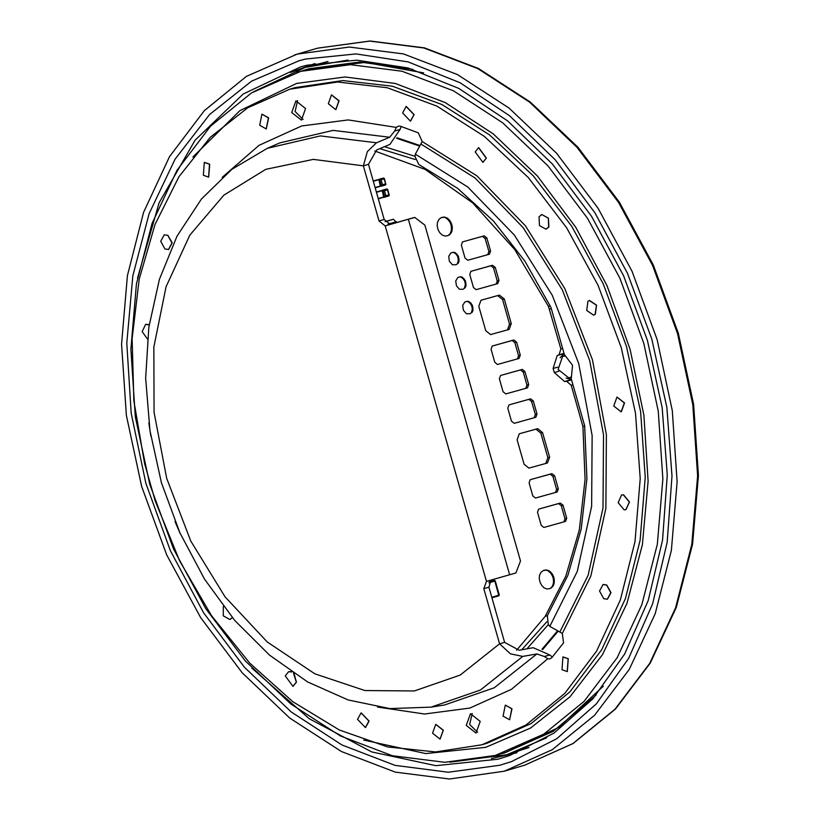 <?xml version="1.0" encoding="UTF-8"?>
<svg xmlns="http://www.w3.org/2000/svg" width="820" height="820" viewBox="0 0 820 820"><rect width="100%" height="100%" fill="white"/><g stroke="black" fill="none" stroke-linecap="round" stroke-linejoin="round"><path stroke-width="1.23" d="M546.663 737.846L506.893 754.728L450.006 762.221M253.544 91.727L305.481 67.322L348.08 60.075M528.992 747.522L506.893 754.728M305.481 67.322L327.969 61.469M565.226 356.044L562.582 356.269L558.092 369.41L568.957 378.051L571.222 376.892M545.279 569.982L543.127 570.597L546.663 569.982L549.431 571.048L551.87 573.375L553.602 576.614L554.371 580.273L554.053 583.789L552.701 586.638L549.666 588.616L551.696 587.663M544.429 570.238L546.663 569.982M545.812 570.228L548.067 570.341M547.207 570.587L549.431 571.048M548.58 571.294L549.871 572.319L550.722 572.073M549.871 572.319L551.019 573.631L551.87 573.375M551.019 573.631L551.993 575.158L552.844 574.912M551.993 575.158L552.752 576.87L553.602 576.614M552.752 576.87L553.274 578.674L554.125 578.428M553.274 578.674L553.52 580.529L554.371 580.273M553.52 580.529L553.5 582.333L554.351 582.087M553.5 582.333L553.203 584.045L554.053 583.789M553.203 584.045L552.649 585.582L553.5 585.326M552.649 585.582L551.85 586.884L552.701 586.638M551.85 586.884L550.845 587.909M543.127 570.597L540.944 572.329L539.591 575.168L539.273 578.684L540.042 582.343L541.774 585.582L544.213 587.919L546.991 588.986L549.666 588.616M516.559 650.27L545.156 616.312L565.841 576.142L579.33 529.894L585.111 479.372L582.958 426.513L571.212 385.287L566.579 381.269L564.621 381.556L554.279 372.608L553.111 368.518L557.21 355.562L559.025 354.804L560.87 348.992L548.498 306.434L514.714 249.608L472.761 203.001L425.16 169.453L374.791 150.982M562.991 505.212L560.296 503.06L538.648 509.087L537.479 512.315L541.179 525.323L543.885 527.475L565.523 521.448L566.702 518.219L562.991 505.212L561.29 505.714L558.584 503.562L560.296 503.06M443.21 217.095L441.057 217.71L444.583 217.095L447.361 218.161L449.801 220.488L451.533 223.727L452.302 227.386L451.984 230.902L450.631 233.751L447.597 235.729L449.626 234.776M460.44 276.719L457.837 277.457L460.44 276.719L462.326 277.211L465.37 280.655L466.037 285.534L465.288 287.594L463.074 289.234L465.288 287.594M467.42 301.237L464.817 301.975L467.42 301.237L469.306 301.719L472.351 305.173L473.017 310.042L472.269 312.112L470.065 313.742L472.269 312.112M453.46 252.211L450.846 252.939L453.46 252.211L455.346 252.693L458.39 256.137L459.056 261.016L458.298 263.087L456.094 264.716L458.298 263.087M497.791 283.648L498.96 280.419L495.259 267.412L492.553 265.26L470.905 271.287L469.737 274.515L473.437 287.523L476.143 289.675L497.791 283.648M489.407 254.231L490.575 251.002L486.875 237.995L484.169 235.842L462.531 241.869L461.363 245.098L465.063 258.105L467.769 260.258L489.407 254.231M385.092 221.564L393.395 219.258L396.716 222.579M557.149 492.031L558.317 488.802L554.617 475.795L551.911 473.642L530.263 479.669L529.095 482.898L532.805 495.895L535.501 498.058L557.149 492.031M509.158 329.435L511.27 323.613L504.249 298.992L499.38 295.108L481.002 300.233L478.798 306.321L485.747 330.716L490.616 334.601L509.158 329.435M527.465 387.839L528.644 384.611L524.933 371.603L522.227 369.451L500.589 375.478L499.421 378.707L503.121 391.714L505.827 393.866L527.465 387.839M535.849 417.257L537.018 414.028L533.318 401.021L530.612 398.868L508.964 404.895L507.795 408.124L511.506 421.131L514.202 423.284L535.849 417.257M519.091 358.422L520.259 355.193L516.559 342.186L513.853 340.034L492.205 346.06L491.036 349.289L494.737 362.286L497.443 364.449L519.091 358.422M547.452 462.972L549.564 457.16L542.543 432.529L537.674 428.655L519.296 433.77L517.092 439.868L524.041 464.263L528.91 468.138L547.452 462.972M558.584 503.562L538.648 509.087M563.822 521.951L565 518.712L566.702 518.219M565 518.712L561.29 505.714M442.359 217.341L444.583 217.095M443.733 217.341L445.988 217.454M445.137 217.7L447.361 218.161M446.51 218.407L447.792 219.432L448.642 219.186M447.792 219.432L448.95 220.734L449.801 220.488M448.95 220.734L449.924 222.271L450.774 222.025M449.924 222.271L450.682 223.983L451.533 223.727M450.682 223.983L451.195 225.787L452.045 225.541M451.195 225.787L451.451 227.632L452.302 227.386M451.451 227.632L451.43 229.446L452.281 229.2M451.43 229.446L451.133 231.158L451.984 230.902M451.133 231.158L450.58 232.685L451.43 232.439M450.58 232.685L449.78 233.997L450.631 233.751M449.78 233.997L448.776 235.022M441.057 217.71L438.874 219.442L437.521 222.281L437.203 225.797L437.972 229.457L439.704 232.695L442.144 235.032L444.911 236.088L447.597 235.729M459.589 276.976L462.326 277.211M461.476 277.457L463.208 278.841L464.058 278.585M463.208 278.841L464.52 280.901L465.37 280.655M464.52 280.901L465.217 283.341L466.067 283.095M465.217 283.341L465.186 285.78L466.037 285.534M465.186 285.78L464.438 287.851M457.837 277.457L455.725 280.911L456.391 285.79L459.436 289.234L463.074 289.234M466.57 301.483L469.306 301.719M468.456 301.975L470.188 303.349L471.039 303.103M470.188 303.349L471.5 305.419L472.351 305.173M471.5 305.419L472.197 307.859L473.048 307.603M472.197 307.859L472.166 310.298L473.017 310.042M472.166 310.298L471.418 312.358M464.817 301.975L462.716 305.43L463.372 310.298L466.426 313.752L470.065 313.742M452.609 252.457L455.346 252.693M454.495 252.939L456.227 254.323L457.078 254.067M456.227 254.323L457.539 256.383L458.39 256.137M457.539 256.383L458.226 258.823L459.077 258.577M458.226 258.823L458.206 261.262L459.056 261.016M458.206 261.262L457.447 263.333M450.846 252.939L448.745 256.393L449.411 261.272L452.455 264.716L456.094 264.716M496.09 284.151L497.258 280.911L498.96 280.419M497.258 280.911L493.558 267.914L495.259 267.412M493.558 267.914L490.852 265.762L492.553 265.26M490.852 265.762L470.905 271.287M487.705 254.733L488.874 251.494L490.575 251.002M488.874 251.494L485.173 238.497L486.875 237.995M485.173 238.497L482.467 236.344L484.169 235.842M482.467 236.344L462.531 241.869M555.447 492.523L556.616 489.294L558.317 488.802M556.616 489.294L552.916 476.297L554.617 475.795M552.916 476.297L550.21 474.144L551.911 473.642M550.21 474.144L530.263 479.669M507.457 329.927L509.558 324.115L511.27 323.613M509.558 324.115L502.547 299.484L504.249 298.992M502.547 299.484L497.678 295.61L499.38 295.108M497.678 295.61L481.002 300.233M525.764 388.342L526.932 385.103L528.644 384.611M526.932 385.103L523.232 372.106L524.933 371.603M523.232 372.106L520.526 369.953L522.227 369.451M520.526 369.953L500.589 375.478M534.148 417.759L535.316 414.52L537.018 414.028M535.316 414.52L531.616 401.523L533.318 401.021M531.616 401.523L528.91 399.371L530.612 398.868M528.91 399.371L508.964 404.895M517.389 358.914L518.558 355.685L520.259 355.193M518.558 355.685L514.857 342.688L516.559 342.186M514.857 342.688L512.151 340.536L513.853 340.034M512.151 340.536L492.205 346.06M545.751 463.474L547.862 457.662L549.564 457.16M547.862 457.662L540.841 433.032L542.543 432.529M540.841 433.032L535.972 429.147L537.674 428.655M535.972 429.147L519.296 433.77M564.621 381.556L571.448 379.558L566.087 378.112M560.142 357.756L564.047 353.553M415.176 159.48L379.762 148.625M521.725 649.768L546.837 621.734M582.958 426.513L584.65 426.01M396.47 221.718L387.993 224.198M385.164 221.677L393.395 219.258M387.44 189.44L386.773 188.959L382.222 190.281L383.606 196.779L385.267 196.974L384.211 197.272M381.7 197.835L378.327 198.891M379.824 191.019L376.339 191.911M379.742 191.039L381.997 190.476M385.718 189.256L383.278 189.984L384.518 190.701L383.032 190.722L384.672 196.482L385.953 195.724L385.277 196.974L388.762 195.949L389.08 195.191M384.057 178.493L383.391 178.022L378.84 179.334L380.234 185.832L381.894 186.027L385.38 185.012L385.697 184.254M378.317 186.888L375.191 187.882M376.452 180.072L373.202 180.892M376.37 180.103L378.625 179.539M382.335 178.319L379.896 179.047L381.136 179.754L379.65 179.785L381.29 185.546L382.571 184.777L380.828 186.324M494.655 580.478L498.878 595.812L499.318 595.023L495.3 580.929L494.521 580.488L489.191 582.046M522.77 656.441L480.387 690.081L430.992 707.147L389.818 708.572L348.203 699.993L307.643 681.891L269.431 655.036L234.715 620.422L204.549 579.227L179.877 532.816L161.468 482.734L149.937 430.633L145.663 378.245L148.83 327.282L159.367 279.405L177.058 236.18L201.433 199.055L231.824 169.371L267.269 148.348L320.271 135.935L376.441 142.762L389.674 137.248L394.666 131.056L396.367 127.448L398.212 126.136L400.303 126.188L418.292 132.84L422.218 141.542L476.799 175.746L525.384 225.848L564.795 288.558L592.409 359.724L606.41 434.661L605.888 508.431L590.861 576.173L562.335 633.429L563.576 642.859L551.737 657.784L550.066 658.88L547.719 658.737L544.357 656.543L536.864 653.97L522.77 656.441L510.44 653.806L499.534 643.823L504.648 642.326L519.162 650.219L533.256 647.739L549.759 654.965L552.383 657.045M376.441 142.762L367.391 151.608L363.383 165.835L368.487 164.338L376.657 149.916L389.879 144.412L400.068 129.468L401.134 126.454M155.257 501.133L179.672 561.013L211.56 615.676L249.751 663.144L292.873 701.715L339.367 729.974L387.542 746.907L435.656 751.899L481.976 744.765L526.061 725.013L564.755 693.412L596.57 651.203L620.299 599.984L635.018 541.733L640.174 478.685L635.551 413.27L621.334 347.987L598.067 285.36L566.661 227.796L528.295 177.499L484.466 136.407L436.855 106.087L387.276 87.719L337.655 82.01L289.88 89.165L247.599 107.82L210.186 137.36L178.955 176.741L155.021 224.577L139.205 279.189L132.082 338.65L133.896 400.877L144.587 463.659L155.257 501.133M470.465 713.718L466.272 725.392L476.051 733.07L480.171 721.426L470.465 713.718M295.877 100.839L291.684 112.504L301.473 120.181L305.593 108.537L295.877 100.839M422.218 141.542L415.32 154.109L415.002 156.528L418.805 164.471L457.58 188.323L493.414 220.98L524.923 261.201L550.907 307.438L564.324 354.547L572.534 365.32L571.212 378.727L584.629 425.836L586.864 478.665L581.206 529.187L567.86 575.476L547.35 615.758L548.303 624.491L549.851 626.398L562.335 633.429M289.88 89.165L294.985 87.668L342.76 80.514L392.39 86.223L441.959 104.591L489.571 134.91L533.41 176.003L571.765 226.299L603.182 283.863L626.439 346.491L640.656 411.773L645.278 477.189L640.133 540.236L625.404 598.487L601.685 649.707L569.859 691.916L531.165 723.517L487.08 743.268L481.976 744.765M486.455 581.359L483.831 588.698L499.534 643.823L460.215 675.055L414.407 690.963L364.941 690.563L314.849 673.886L267.228 641.968L224.998 596.755L190.763 541.046L166.634 478.255L154.078 412.245L153.883 347.096L166.06 286.805L189.85 235.084L223.809 195.109L265.823 169.35L313.322 159.387L363.383 165.835L379.086 220.969L385.205 225.879L486.465 581.359L515.893 572.934L520.495 560.972L424.821 225.11L414.715 217.443L385.205 225.879M490.975 580.088L488.945 587.202L504.648 642.326M368.487 164.338L384.19 219.473L390.31 224.383L409.969 218.745M472.176 713.543L469.686 724.439L477.67 732.27M297.598 100.655L295.108 111.561L303.082 119.392M516.948 752.801L491.354 758.561M290.331 72.488L314.993 63.529M137.514 277.97L159.08 202.817L195.037 140.24L243.232 94.003L300.776 66.871L307.172 65.221L356.823 60.126L408.042 67.978L458.933 88.488L507.641 120.909L552.383 164.051L591.507 216.326L623.579 275.817L647.431 340.341L662.17 407.54L667.275 474.934L662.55 540.052L648.169 600.517L624.655 654.093L592.88 698.835L554.012 733.08L509.456 755.589L497.986 759.176L435.922 765.665L371.767 751.93L309.202 718.761L251.801 668.044M499.728 765.306L448.345 772.255L395.076 765.388L341.981 744.98L291.079 711.822L244.35 667.183L203.575 612.765L170.324 550.681L145.868 483.308L131.169 413.229L126.762 343.139L132.84 275.745L149.168 213.62L175.101 159.152L209.653 114.451L251.504 81.221L299.023 60.741L251.504 81.221L209.653 114.451L175.101 159.152L149.168 213.62L132.84 275.745L126.762 343.139L131.169 413.229L145.868 483.308L170.324 550.681L203.575 612.765L244.35 667.183L291.079 711.822L341.981 744.98L395.076 765.388L448.345 772.255L499.728 765.306L511.413 761.657L556.749 738.758L596.314 703.898L628.653 658.368L652.576 603.838L667.213 542.307L672.021 476.03L666.834 407.437L651.818 339.06L627.556 273.388L594.91 212.841L555.089 159.644L509.558 115.733L459.989 82.738L408.196 61.869L356.075 53.874L305.542 59.06L299.023 60.741L305.542 59.06L356.075 53.874L408.196 61.869L459.989 82.738L509.558 115.733L555.089 159.644L594.91 212.841L627.556 273.388L651.818 339.06L666.834 407.437L672.021 476.03L667.213 542.307L652.576 603.838L628.653 658.368L596.314 703.898L556.749 738.758L511.413 761.657L499.728 765.306M297.137 54.12L349.31 47.047L403.399 53.946L457.324 74.548L509.046 108.076L556.575 153.248L598.108 208.331L632.046 271.236L657.107 339.541L672.338 410.656L677.135 481.863L671.334 550.445L655.159 613.78L629.207 669.448L594.49 715.327L552.321 749.664L504.31 771.159L449.442 779L395.363 772.102L341.428 751.499L289.716 717.971L242.187 672.8L200.654 617.716L166.706 554.812L141.645 486.506L126.423 415.391L121.616 344.185L127.418 275.602L143.602 212.267L169.545 156.599L204.272 110.72L246.441 76.383L297.137 54.12M148.861 422.987L150.829 436.25M175.008 521.438L180.246 533.635M229.887 619.469L232.357 617.634M223.327 606.339L223.286 615.861L229.805 619.5L232.285 617.542M293.037 686.319L296.481 682.096L294.113 673.558M291.325 671.682L288.732 671.652M291.705 671.939L288.65 671.672L285.288 675.875L292.955 686.35L296.317 682.148L293.478 673.128M365.484 727.524L369.092 721.046L361.179 712.857M357.561 719.335L365.392 727.555L368.928 721.098L361.097 712.877L357.561 719.335M440.125 739.056L443.353 730.23L435.83 724.378M432.601 733.213L440.043 739.086L443.189 730.282L435.748 724.408L432.601 733.213M509.671 719.775L511.998 708.746L505.376 705.097M503.049 716.137L509.589 719.806L511.823 708.798L505.284 705.128L503.049 716.137M567.307 671.58L568.291 658.706L563.012 656.902M562.028 669.776L567.225 671.601L568.127 658.757L562.92 656.922L562.028 669.776M607.394 599.174L611.002 592.645L606.739 584.998L603.089 584.496M603.735 598.672L607.302 599.194L610.838 592.696L606.574 585.049L603.007 584.516L599.481 591.025L603.735 598.672M625.998 509.65L629.483 501.953L623.579 494.839L621.693 494.972M624.122 509.784L625.916 509.681L629.309 502.004L623.405 494.89L621.611 495.003L618.208 502.68L624.122 509.784M621.334 411.773L624.522 402.917L617.029 397.095M621.16 411.824L624.348 402.968L616.917 397.126L613.79 405.972L621.16 411.824M593.772 315.136L595.341 314.316L596.591 305.142L589.477 300.468M595.166 314.367L596.427 305.194L589.385 300.489L587.909 301.288L586.659 310.462L593.69 315.167L595.166 314.367M546.099 229.18L548.846 226.904L548.406 218.12L541.805 214.512M548.672 226.955L548.231 218.171L541.712 214.532L539.058 216.787L539.499 225.572L546.018 229.21L548.672 226.955M482.949 162.329L486.403 158.106L478.654 147.651M486.229 158.157L478.572 147.682L475.2 151.885L482.867 162.36L486.229 158.157M410.512 121.124L414.12 114.636L406.207 106.446M413.957 114.687L406.125 106.477L402.589 112.934L410.42 121.155L413.957 114.687M335.862 109.593L339.09 100.768L331.557 94.925M338.916 100.819L331.475 94.946L328.328 103.75L335.78 109.624L338.916 100.819M266.315 128.873L268.632 117.844L262.01 114.205M268.468 117.895L261.928 114.226L259.694 125.234L266.233 128.904L268.468 117.895M208.68 177.079L209.664 164.205L204.385 162.401M209.5 164.256L204.293 162.432L203.391 175.275L208.598 177.11L209.5 164.256M168.602 249.485L172.21 242.956L167.946 235.309L164.297 234.807M167.782 235.36L164.215 234.827L160.689 241.336L164.943 248.983L168.51 249.505L172.046 243.007L167.782 235.36M149.189 324.74L145.693 324.32M149.168 324.874L145.611 324.351L142.147 331.567L147.415 338.978M363.711 740.029L425.744 753.549L485.758 747.358L530.55 728.057L569.972 696.744L602.536 654.626L626.972 603.305L642.347 544.767L648.077 481.258L643.925 415.227L630.067 349.197L607.036 285.708L575.701 227.212L537.284 175.941L493.25 133.875L445.291 102.633L395.26 83.404L345.066 76.936L296.656 83.476L239.963 110.556L192.874 156.979M396.941 137.719L419.43 145.335M557.784 631.625L542.676 649.573M495.608 755.364L543.916 734.156L584.096 701.428L617.183 657.712L641.906 604.668L657.322 544.316L662.857 478.972L658.275 411.117L643.772 343.354L619.889 278.267L587.55 218.325L547.975 165.835L502.68 122.805L453.409 90.856L402.015 71.217L350.478 64.647L300.766 71.381L251.463 92.998L210.535 126.198L176.987 170.293L152.018 223.542L136.468 283.904L130.851 349.115L135.351 416.734L149.773 484.22L173.573 549.031L205.851 608.727L245.416 661.053L290.813 704.021L340.392 736.001L392.37 755.722L444.768 762.303L495.536 755.384L506.012 752.329L558.604 727.412L603.366 686.268M423.643 72.908L365.115 62.453L308.597 69.085L298.193 72.119M296.819 72.529L308.699 68.798L359.826 62.053L412.819 69.362M596.16 695.083L553.192 731.307L503.675 753.262M542.071 649.276L557.118 631.42M418.969 145.857L396.583 138.303M526.952 648.845L548.354 624.563M415.033 156.282L384.488 146.657M571.212 385.287L572.934 384.785M566.579 381.269L571.519 379.824M554.279 372.608L558.768 371.286M553.111 368.518L557.61 367.206M557.21 355.562L564.027 353.563M559.025 354.804L563.986 353.358M560.87 348.992L562.602 348.49M549.533 309.171L551.255 308.658M548.498 306.434L550.199 305.942M545.156 616.312L547.422 615.646M383.719 197.015L378.225 198.532M376.441 192.28L381.935 190.763M378.297 198.778L383.924 197.22L378.297 198.778M381.966 191.019L383.032 190.722L383.278 189.984L382.222 190.281M384.518 190.701L387.501 189.82L388.926 194.852L385.953 195.724L384.518 190.701M385.267 196.974L383.606 196.779M380.336 186.068L375.088 187.524M373.305 181.271L378.553 179.816M375.16 187.77L380.541 186.273L375.16 187.77M378.594 180.072L379.65 179.785L379.896 179.047L378.84 179.334M381.136 179.754L384.119 178.883L385.554 183.905L382.571 184.777L381.136 179.754M381.884 186.037L380.234 185.832M489.232 581.954L494.511 580.488L489.232 581.954M491.969 597.831L498.878 595.812L491.969 597.831M499.144 595.074L491.795 597.226M488.904 582.805L495.126 580.98M536.864 653.97L494.224 687.795L444.542 704.964L430.992 707.147M267.269 148.348L279.845 142.864L333.166 130.38L389.674 137.248M394.666 131.056L400.068 129.468M547.719 658.737L511.526 689.353L469.85 708.06L424.504 714.056L377.477 707.066M222.261 177.294L259.048 145.396L301.668 125.962L348.151 119.884L396.367 127.448M415.32 154.109L467.728 186.96L514.386 235.063L552.219 295.272L578.725 363.598L592.173 435.553L591.671 506.381L577.249 571.427L549.851 626.398M420.834 144.053L474.985 177.991L523.191 227.693L562.274 289.901L589.672 360.492L603.561 434.836L603.038 508.021L588.135 575.23L559.834 632.015M549.759 654.965L544.357 656.543M483.831 588.698L488.945 587.202M384.19 219.473L379.086 220.969M408.38 219.288L509.64 574.758M414.633 217.464L409.805 218.796M390.351 224.372L385.236 225.869M294.441 54.889L317.576 48.134L369.738 41.061L423.827 47.96L477.752 68.562L529.474 102.09L577.003 147.262L618.536 202.345L652.474 265.249L677.535 333.555L692.767 404.67L697.564 475.877L691.762 544.459L675.588 607.794L649.635 663.462L614.918 709.341L572.749 743.678L524.738 765.173L573.047 743.566L615.441 709.085L650.301 663.083L676.326 607.364L692.551 544.019L698.384 475.477L693.597 404.332L678.396 333.299L653.355 265.065L619.428 202.232L577.895 147.2L530.335 102.059L478.521 68.521L424.422 47.898L370.076 41L317.483 48.154M568.957 378.051L571.089 377.487M562.582 356.269L564.795 355.562M385.277 196.974L389.274 195.457L387.645 189.338L386.773 188.959M381.894 186.027L385.892 184.52L384.324 178.545L383.391 178.022M495.464 610.09L494.45 606.534M414.715 217.443L409.887 218.776M504.31 771.159L524.738 765.173"/></g></svg>
